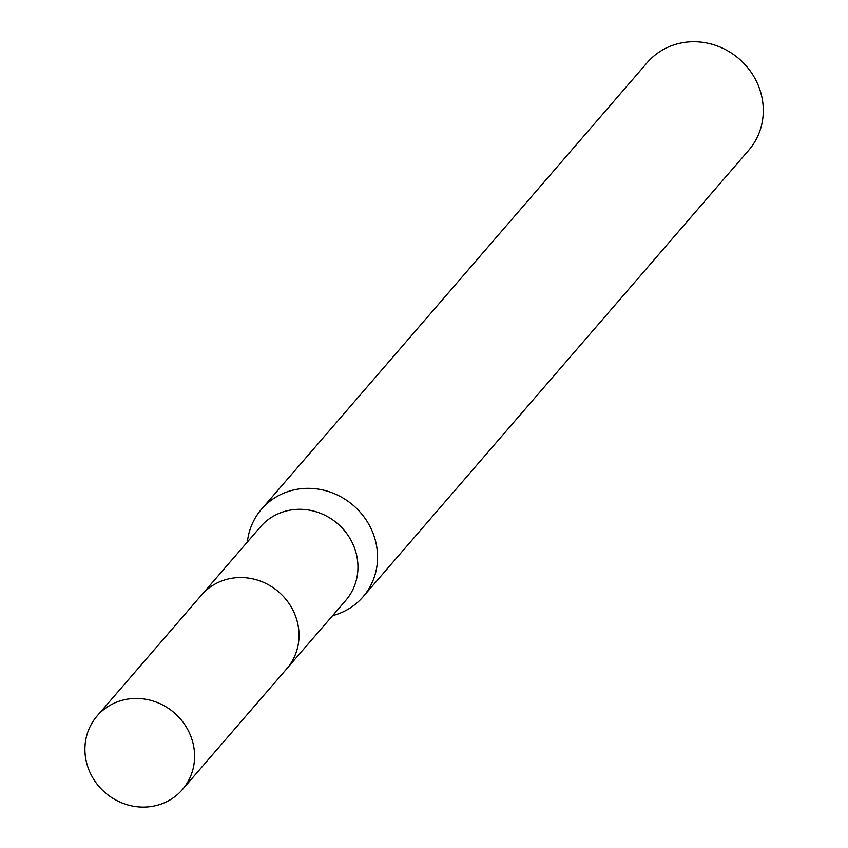 <?xml version="1.0" encoding="UTF-8"?>
<svg xmlns="http://www.w3.org/2000/svg" width="848" height="848" viewBox="0 0 848 848"><rect width="100%" height="100%" fill="white"/><g stroke="black" fill="none" stroke-linecap="round" stroke-linejoin="round"><path stroke-width="1.27" d="M287.97 667.323L345.74 600.437A56.318 52.788 -139.2 0 0 350.648 539.604A56.318 52.788 -139.2 0 0 260.495 526.809L202.714 593.706M332.617 615.627A67.045 62.837 -139.2 0 0 363.029 596.833A67.045 62.837 -139.2 0 0 368.869 524.414A67.045 62.837 -139.2 0 0 261.544 509.182A67.045 62.837 -139.2 0 0 247.372 541.999M363.029 596.833L748.742 150.234A67.045 62.837 -139.2 0 0 754.593 77.815A67.045 62.837 -139.2 0 0 647.257 62.582L261.544 509.182M112.402 704.041A56.318 52.788 -139.2 0 0 97.117 715.966A56.318 52.788 -139.2 0 0 98.029 785.312A56.318 52.788 -139.2 0 0 167.098 801.498A56.318 52.788 -139.2 0 0 182.362 789.594A56.318 52.788 -139.2 0 0 181.483 720.238A56.318 52.788 -139.2 0 0 112.402 704.041M182.362 789.594L286.794 668.733A56.35 52.82 -139.2 0 0 285.903 599.345A56.35 52.82 -139.2 0 0 216.791 583.138A56.35 52.82 -139.2 0 0 201.495 595.063L97.117 715.966"/></g></svg>
